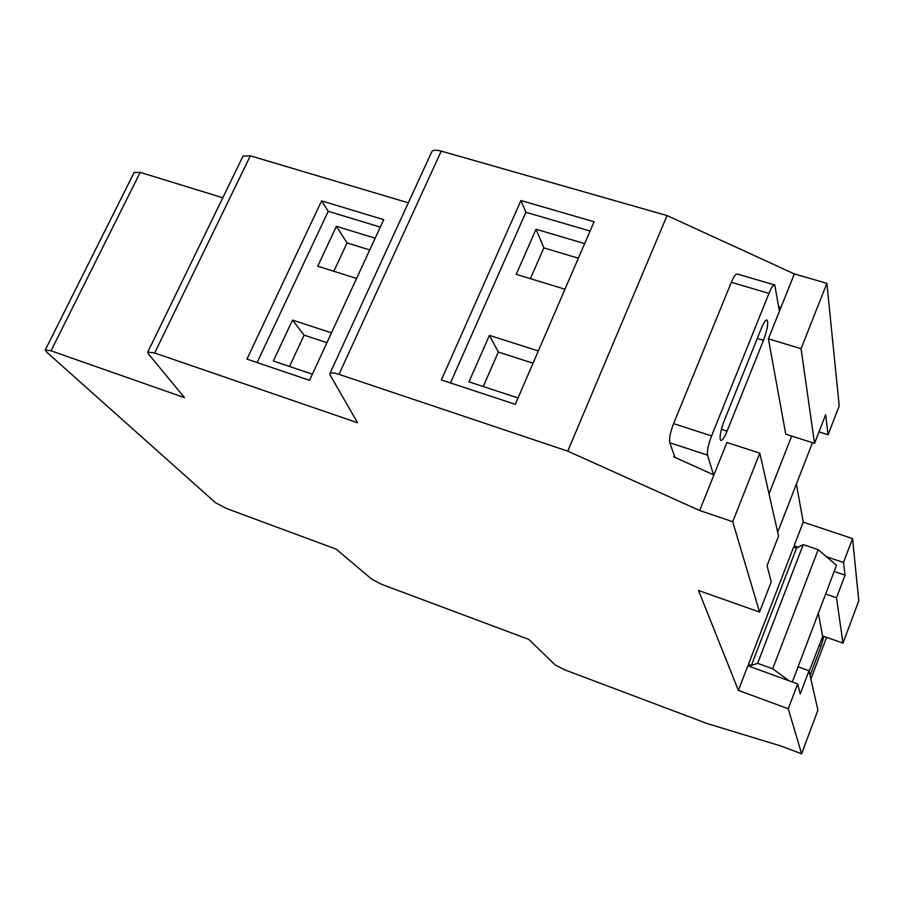 <?xml version="1.0" encoding="UTF-8"?>
<svg xmlns="http://www.w3.org/2000/svg" width="904" height="904" viewBox="0 0 904 904"><rect width="100%" height="100%" fill="white"/><g stroke="black" fill="none" stroke-linecap="round" stroke-linejoin="round"><path stroke-width="1.36" d="M727.076 431.151C724.42 437.536 722.33 440.632 720.804 440.451L720.217 439.57C719.663 435.581 721.019 429.264 724.274 420.609L761.258 328.559C763.756 322.558 765.688 319.711 767.067 320.016C768.558 322.852 767.36 329.632 763.473 340.333L727.076 431.151L721.403 429.332M215.593 502.805L46.409 351.882L45.268 349.984L51.031 350.808L184.472 397.647L148.222 353.667L147.747 352.119L154.663 352.989L357.588 422.767L330.039 374.945L329.96 373.431C331.079 372.471 334.084 372.787 338.977 374.369L567.757 451.141L699.673 510.523L732.726 521.71L759.541 612.053L698.498 590.481L738.387 690.374L788.254 708.781L801.611 753.789L780.999 746.026L706.928 723.471L564.729 669.819L555.293 664.994L528.761 639.377L382.008 584.481L371.939 579.34L336.198 549.146L226.701 508.579L215.593 502.805M822.866 636.02L809.136 671.356M810.063 675.457L821.182 645.942L823.917 636.393M826.595 637.343L810.888 679.085M732.726 521.71L759.801 453.141L778.559 536.083L767.067 565.701L771.236 581.803L759.541 612.053M796.39 484.058L803.238 522.116L794.119 545.756L798.356 547.191M826.448 556.717L843.511 562.503L852.551 538.592L858.8 600.787L842.969 643.128L836.516 597.77L845.048 575.136L843.511 562.503M803.238 522.116L852.551 538.592M738.387 690.374L747.857 665.796L797.644 683.921L800.243 693.978L809.001 670.757L817.917 710.171L801.611 753.789M797.644 683.921L788.254 708.781M759.801 453.141L726.906 442.474L699.673 510.523M518.026 397.963L468.973 381.85L489.403 335.373L538.321 350.944M564.977 289.212L516.218 274.341L536.038 229.243L584.662 243.605M450.463 382.946L525.891 212.259L590.086 231.04M312.377 374.188L273.347 361.012L292.512 320.072L331.474 332.841M356.583 278.455L317.733 266.194L336.39 226.316L375.171 238.204M257.109 362.56L328.242 211.287L380.301 227.096M431.592 152.166L431.909 151.488C433.276 149.94 436.383 149.815 441.242 151.104L667.073 215.581L567.757 451.141M520.93 200.518L594.086 221.774L515.28 404.325L441.367 379.94L520.93 200.518L525.891 212.259M243.006 156.2L250.329 155.816L408.325 202.812M309.552 380.324L246.939 359.114L321.598 200.891L383.725 219.661L309.552 380.324M825.646 414.721L814.538 443.367L801.057 348.718L826.889 283.336L839.217 405.964L828.075 434.779L825.646 414.721M818.979 431.897L828.075 434.779M674.972 457.413L669.774 442.745L707.516 455.119C706.905 451.141 708.25 444.734 711.572 435.92L673.582 423.614C670.259 432.361 668.983 438.745 669.774 442.745M713.9 474.984L673.74 456.859L674.294 455.503M792.322 681.978L836.516 565.26L818.165 549.677L803.227 544.626L796.526 548.152L793.588 547.157L748.422 664.361L749.088 666.248M794.469 547.451L794.119 545.756M842.969 643.128L822.516 635.896L818.369 613.172M134.154 172.438L140.21 172.37L222.791 197.773M778.672 306.501L780.909 307.518L768.389 338.819L801.057 348.718M667.073 215.581L794.356 273.923L780.909 307.518M794.356 273.923L826.889 283.336M328.242 211.287L321.598 200.891M333.836 271.279L347.034 242.927L336.39 226.316M347.034 242.927L369.747 249.945M289.529 366.47L304.117 335.135L292.512 320.072M304.117 335.135L326.932 342.661M530.411 278.669L543.869 247.899L536.038 229.243M543.869 247.899L578.368 258.194M483.256 386.539L498.33 352.051L489.403 335.373M498.33 352.051L533.032 363.193M768.389 338.819L785.757 434.18L814.538 443.367M798.062 666.813L809.001 670.757M825.623 594.007L836.516 597.77M834.177 571.43L845.048 575.136M789.169 680.836L772.683 668.779L757.62 663.321L751.382 665.434L748.422 664.361M803.227 544.626L757.62 663.321M818.165 549.677L772.683 668.779M796.526 548.152L751.382 665.434M812.459 442.7L777.689 532.23M791.667 436.067L769.021 493.889M713.527 474.815L707.516 455.119M779.44 311.202L774.751 284.986C773.372 284.636 771.451 287.438 768.965 293.393L711.572 435.92M774.479 284.907L737.314 274.036C735.822 273.652 733.822 276.409 731.325 282.308L768.965 293.393M673.582 423.614L731.325 282.308M441.242 151.104L338.977 374.369M250.329 155.816L154.663 352.989M140.21 172.37L51.031 350.808M819.013 645.173L821.182 645.942M757.281 338.458L763.473 340.333M134.233 172.291L45.268 349.984M243.142 155.906L147.747 352.119M431.909 151.488L329.96 373.431"/></g></svg>
